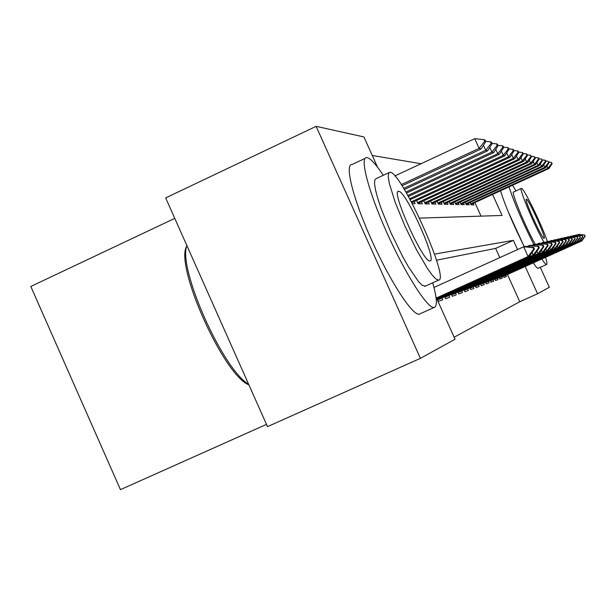 <?xml version="1.0" encoding="UTF-8"?>
<svg xmlns="http://www.w3.org/2000/svg" width="616" height="616" viewBox="0 0 616 616"><rect width="100%" height="100%" fill="white"/><g stroke="black" fill="none" stroke-linecap="round" stroke-linejoin="round"><path stroke-width="0.92" d="M523.384 244.914L507.707 210.572M174.767 218.372L30.8 286.463L120.451 489.651L266.497 424.385M435.935 296.827L455.047 339.254L420.412 358.343L267.498 426.634L165.658 197.913L316.131 126.349L363.902 136.937L377.531 167.175M421.028 163.733L372.264 155.486M503.295 276.007L503.95 277.454L506.344 276.576L505.751 275.275M499.145 277.477L499.815 278.963L502.317 278.047L501.717 276.715M494.802 279.01L495.495 280.534L498.113 279.579L497.489 278.216M490.267 280.619L490.975 282.182L493.709 281.189L493.077 279.787M485.516 282.305L486.24 283.907L489.104 282.867L488.457 281.435M480.526 284.068L481.273 285.716L484.284 284.623L483.622 283.16M475.298 285.924L476.068 287.618L479.225 286.471L478.54 284.962M469.8 287.872L470.585 289.62L473.904 288.404L473.211 286.863M464.01 289.92L464.826 291.722L468.322 290.444L467.606 288.858M457.911 292.076L458.751 293.932L462.431 292.592L461.7 290.96M451.474 294.356L452.344 296.273L456.225 294.856L455.47 293.178M444.675 296.758L445.568 298.737L449.68 297.243L448.902 295.518M437.476 299.307L438.4 301.355L442.75 299.769L441.949 297.99M481.042 216.124L474.905 202.564M412.281 203.611L415.107 203.665L414.183 201.617M416.608 200.493L418.064 203.727L422.383 203.819L421.49 201.832M423.785 200.77L425.186 203.873L429.283 203.958L428.42 202.04M430.599 201.032L431.947 204.011L435.843 204.096L435.004 202.233M437.075 201.27L438.376 204.142L442.08 204.219L441.264 202.418M443.235 201.501L444.49 204.273L448.017 204.343L447.224 202.587M449.11 201.717L450.311 204.389L453.676 204.458L452.906 202.756M454.7 201.925L455.871 204.504L459.082 204.574L458.335 202.91M460.044 202.117L461.176 204.612L464.241 204.674L463.517 203.064M465.157 202.31L466.243 204.72L469.184 204.781L468.468 203.203M470.039 202.479L471.094 204.82L473.912 204.874L473.211 203.342M454.131 337.214L519.773 301.74L507.453 274.513M499.807 257.603L495.634 248.394L436.498 260.229M420.412 358.343L316.131 126.349M540.294 267.336L549.333 287.287L537.56 293.778L525.209 266.497M519.773 301.74L537.56 293.778M517.54 249.565L513.359 240.34L434.48 254.123M419.535 218.118L502.086 215.446L492.569 194.44M495.634 248.394L513.359 240.34M534.442 248.995L533.71 247.378L532.948 247.563L533.687 249.187L534.442 248.995L529.66 256.087L436.544 298.175M436.451 297.967L528.105 256.533L523.685 246.785L525.286 246.423L533.71 247.378M433.964 287.449L523.685 246.785L532.948 247.563M529.66 256.087L528.105 256.533L533.687 249.187M402.032 185.77L481.135 148.972L479.109 148.387L401.278 184.608M484.761 141.249L485.755 141.58L485.023 139.971L484.03 139.639L484.761 141.249L479.109 148.387L474.713 138.685L394.895 175.93M481.135 148.972L485.755 141.58M484.03 139.639L474.713 138.685M248.903 384.877C223.724 375.444 174.474 265.596 186.694 246.261M186.871 245.561C177.631 267.983 222.722 369.408 248.641 384.284M383.267 175.306C375.999 164.326 370.609 158.435 367.105 157.634L366.79 157.604C359.374 156.687 368.314 191.36 386.902 232.725C405.397 274.089 427.573 308.77 434.041 307.484L434.542 307.369C437.483 305.728 436.875 297.543 432.709 282.798M365.072 158.412L352.098 164.503C344.352 163.756 352.945 198.529 371.486 239.832C389.928 281.142 412.381 315.623 419.188 314.191L419.712 314.06M425.417 286.186L422.129 285.231L418.387 281.443L408.346 266.659L402.556 256.379L390.914 232.625L381.242 208.855L377.8 198.545L375.529 190.013L374.528 183.668L374.828 179.787L376.384 178.524L388.835 172.711M390.082 172.203L388.488 173.412L388.28 177.246L389.366 183.56L395.218 202.371L404.966 226.149L416.585 249.95L427.643 268.807L432.24 275.144L435.897 278.979L438.731 280.149C449.734 279.179 401.239 171.672 390.082 172.203M430.068 260.915C437.514 260.945 405.698 190.382 398.714 191.353L398.675 191.353C390.082 189.089 423.346 263.186 429.93 260.93L430.068 260.915M509.024 186.871C514.075 202.456 522.33 221.675 533.795 244.521L535.227 244.198L543.173 245.091L542.504 245.253L543.197 246.777L543.859 246.608L543.173 245.091M541.857 258.99C544.197 262.693 545.745 264.534 546.492 264.518L546.592 264.495C547.262 264.164 546.923 261.762 545.576 257.311M500.508 190.783C505.182 205.659 513.105 224.286 524.27 246.654M533.302 262.847C535.674 266.536 537.26 268.36 538.038 268.322L538.145 268.299M535.196 244.198C525.302 226.765 510.418 190.536 513.69 191.984L521.244 188.511M547.378 241.472C541.749 224.717 523.692 187.711 521.459 188.427L521.436 188.427C518.125 186.817 534.372 225.725 543.966 242.234M544.105 238.354C546.669 238.769 528.397 198.491 526.349 199.214L526.341 199.214C523.446 198.09 542.172 239.439 544.082 238.354L544.105 238.354M515.985 190.929L512.589 185.231M539.3 247.763L538.584 246.2L537.876 246.369L538.584 247.94L539.3 247.763L534.649 254.639L436.844 298.845M436.752 298.645L533.187 255.062L532.047 252.545M529.49 246.9L528.905 245.615L530.407 245.276L538.584 246.2M526.749 246.593L528.905 245.615L537.876 246.369M534.649 254.639L533.187 255.062L538.584 247.94M543.859 246.608L539.339 253.276L437.121 299.468M437.044 299.284L537.968 253.677L536.898 251.32M534.357 245.722L533.81 244.514L542.504 245.253M531.785 245.43L533.81 244.514M539.339 253.276L537.968 253.677L543.197 246.777M548.155 245.515L547.485 244.044L546.854 244.198L547.524 245.676L548.155 245.515L543.759 251.998L437.737 299.892M437.66 299.723L542.457 252.368L541.456 250.158M538.946 244.614L538.43 243.474L539.762 243.181L547.485 244.044M536.521 244.344L538.43 243.474L546.854 244.198M543.759 251.998L542.457 252.368L547.524 245.676M552.206 244.49L551.559 243.058L550.966 243.205L551.613 244.637L552.206 244.49L547.924 250.789L444.921 297.312M444.852 297.151L546.7 251.143L545.753 249.056M543.266 243.574L542.781 242.504L544.036 242.219L551.559 243.058M540.987 243.312L542.781 242.504L550.966 243.205M547.924 250.789L546.7 251.143L551.613 244.637M404.365 189.528L487.61 150.835L485.708 150.289L403.688 188.419M491.175 143.374L492.107 143.682L491.399 142.119L490.467 141.811L491.175 143.374L485.708 150.289L483.437 145.284M487.61 150.835L492.107 143.682M490.467 141.811L485.631 141.31M406.475 193.085L493.693 152.591L491.907 152.075L405.859 192.038M497.204 145.361L498.075 145.653L497.389 144.144L496.511 143.844L497.204 145.361L491.907 152.075L489.782 147.378M493.693 152.591L498.075 145.653M496.511 143.844L491.968 143.382M408.4 196.466L499.43 154.239L497.743 153.754L407.838 195.472M502.872 147.239L503.695 147.509L503.033 146.046L502.209 145.769L502.872 147.239L497.743 153.754L495.741 149.341M499.43 154.239L503.695 147.509M502.209 145.769L497.928 145.33M410.171 199.669L504.843 155.802L503.249 155.34L409.655 198.729M508.223 149.01L509.001 149.264L508.354 147.84L507.576 147.578L508.223 149.01L503.249 155.34L501.37 151.19M504.843 155.802L509.001 149.264M507.576 147.578L503.542 147.17M556.032 243.52L555.401 242.126L554.839 242.265L555.478 243.659L556.032 243.52L551.859 249.642L451.713 294.879M451.643 294.725L550.704 249.98L549.811 248.009M547.347 242.589L546.893 241.58L548.078 241.31L555.401 242.126M545.198 242.35L546.893 241.58L554.839 242.265M551.859 249.642L550.704 249.98L555.478 243.659M411.811 202.718L509.956 157.273L508.446 156.841L411.334 201.817M513.274 150.674L514.014 150.92L513.382 149.534L512.643 149.288L513.274 150.674L508.446 156.841L506.675 152.922M509.956 157.273L514.014 150.92M512.643 149.288L508.839 148.903M559.659 242.596L559.043 241.241L558.512 241.372L559.128 242.735L559.659 242.596L555.586 248.564L458.135 292.569M458.073 292.423L554.485 248.879L553.645 247.024M551.212 241.657L550.781 240.71L551.905 240.456L559.043 241.241M549.179 241.434L550.781 240.71L558.512 241.372M555.586 248.564L554.485 248.879L559.128 242.735M417.948 203.472L514.791 158.666L513.367 158.258L417.556 202.595M518.056 152.26L518.757 152.483L518.141 151.136L517.44 150.905L518.056 152.26L513.367 158.258L511.688 154.554M514.791 158.666L518.757 152.483M517.44 150.905L513.836 150.535M563.093 241.726L562.493 240.409L561.985 240.533L562.585 241.857L563.093 241.726L559.112 247.54L464.225 290.382M464.164 290.252L558.073 247.84L557.28 246.084M554.87 240.787L554.462 239.886L555.532 239.647L562.493 240.409M552.945 240.571L554.462 239.886L561.985 240.533M559.112 247.54L558.073 247.84L562.585 241.857M425.055 203.588L519.38 159.983L518.025 159.598L424.686 202.756M522.591 153.754L523.246 153.969L522.653 152.66L521.991 152.437L522.591 153.754L518.025 159.598L516.439 156.094M519.38 159.983L523.246 153.969M521.991 152.437L518.572 152.09M566.35 240.902L565.765 239.616L565.28 239.732L565.873 241.025L566.35 240.902L562.47 246.562L470 288.311M469.939 288.18L561.476 246.854L560.722 245.191M558.35 239.955L557.957 239.1L558.974 238.869L565.765 239.616M556.518 239.755L557.957 239.1L565.28 239.732M562.47 246.562L561.476 246.854L565.873 241.025M431.808 203.704L523.731 161.238L522.453 160.868L431.454 202.918M526.888 155.178L527.512 155.378L526.934 154.1L526.303 153.892L526.888 155.178L522.453 160.868L520.943 157.557M523.731 161.238L527.512 155.378M526.303 153.892L523.061 153.561M569.446 240.117L568.876 238.862L568.414 238.97L568.992 240.232L569.446 240.117L565.65 245.638L475.49 286.348M475.429 286.217L564.71 245.915L563.994 244.336M561.646 239.162L561.276 238.354L562.246 238.138L568.876 238.862M559.913 238.977L561.276 238.354L568.414 238.97M565.65 245.638L564.71 245.915L568.992 240.232M438.222 203.819L527.866 162.431L526.649 162.077L437.884 203.064M530.969 156.526L531.57 156.718L530.399 155.27L530.969 156.526L526.649 162.077L525.225 158.936M527.866 162.431L531.57 156.718M530.399 155.27L527.319 154.963M572.387 239.37L571.833 238.146L571.394 238.253L571.956 239.478L572.387 239.37L568.683 244.76L480.711 284.469M480.657 284.353L567.79 245.022L567.105 243.52M564.787 238.415L564.441 237.645L565.357 237.445L571.833 238.146M563.139 238.238L564.441 237.645L571.394 238.253M568.683 244.76L567.79 245.022L571.956 239.478M444.328 203.919L531.808 163.563L530.645 163.232L444.013 203.211M534.857 157.811L535.427 157.996L534.303 156.587L534.857 157.811L530.645 163.232L529.29 160.245M531.808 163.563L535.427 157.996M534.303 156.587L531.369 156.295M575.19 238.654L574.235 237.56L575.19 238.654L571.563 243.928L485.685 282.682M485.639 282.575L570.716 244.175L570.07 242.743M567.775 237.707L567.444 236.975L568.322 236.775L574.651 237.46M566.204 237.537L567.444 236.975L574.235 237.56M571.563 243.928L570.716 244.175L574.782 238.762M450.15 204.027L535.558 164.649L534.449 164.326L449.842 203.349M538.561 159.036L539.1 159.213L538.561 158.019L538.014 157.842L538.561 159.036L534.449 164.326L533.163 161.484M535.558 164.649L539.1 159.213M538.014 157.842L535.227 157.557M577.87 237.976L576.946 236.906L577.87 237.976L574.32 243.127L490.428 280.981M490.382 280.873L573.511 243.359L572.888 242.003M570.632 237.029L570.316 236.328L571.148 236.144L577.338 236.814M569.13 236.867L570.316 236.328L576.946 236.906M574.32 243.127L573.511 243.359L577.477 238.076M455.701 204.127L539.139 165.673L538.084 165.373L455.401 203.472M542.088 160.199L542.604 160.368L541.556 159.036L542.088 160.199L538.084 165.373L536.852 162.662M539.139 165.673L542.604 160.368M541.556 159.036L538.9 158.766M580.426 237.329L579.525 236.282L580.426 237.329L576.953 242.365L494.964 279.356M494.918 279.256L576.176 242.589L575.583 241.295M573.357 236.382L573.049 235.72L573.85 235.535L579.902 236.19M571.925 236.228L573.049 235.72L579.525 236.282M576.953 242.365L576.176 242.589L580.049 237.422M460.999 204.219L542.557 166.659L541.549 166.374L460.714 203.603M545.46 161.315L545.953 161.477L545.437 160.337L544.937 160.175L545.46 161.315L541.549 166.374L540.371 163.787M542.557 166.659L545.953 161.477M544.937 160.175L542.396 159.921M582.867 236.713L581.997 235.682L582.867 236.713L579.463 241.634L499.291 277.808M499.245 277.708L578.717 241.849L578.154 240.61M575.952 235.766L575.667 235.127L576.43 234.958L582.359 235.597M574.589 235.62L575.667 235.127L581.997 235.682M579.463 241.634L578.717 241.849L582.505 236.798M466.066 204.312L545.822 167.598L544.86 167.321L465.796 203.719M548.679 162.378L548.171 161.261L548.679 162.378L544.86 167.321L543.736 164.857M545.822 167.598L549.149 162.532M548.171 161.261L545.745 161.022M585.2 236.12L584.361 235.112L585.2 236.12L581.866 240.933L503.434 276.322M503.395 276.23L581.158 241.141L580.618 239.963M578.447 235.173L578.17 234.573L578.901 234.403L584.707 235.027M577.138 235.035L578.17 234.573L584.361 235.112M581.866 240.933L581.158 241.141L584.853 236.205M470.909 204.404L548.948 168.499L548.024 168.237L470.655 203.834M551.759 163.394L551.266 162.308L551.759 163.394L548.024 168.237L546.954 165.881M548.948 168.499L552.206 163.548M551.266 162.308L548.941 162.077M434.041 307.484L419.188 314.191M424.786 286.394L438.461 280.188M397.998 191.668L398.675 191.353M546.492 264.518L538.038 268.322"/></g></svg>
